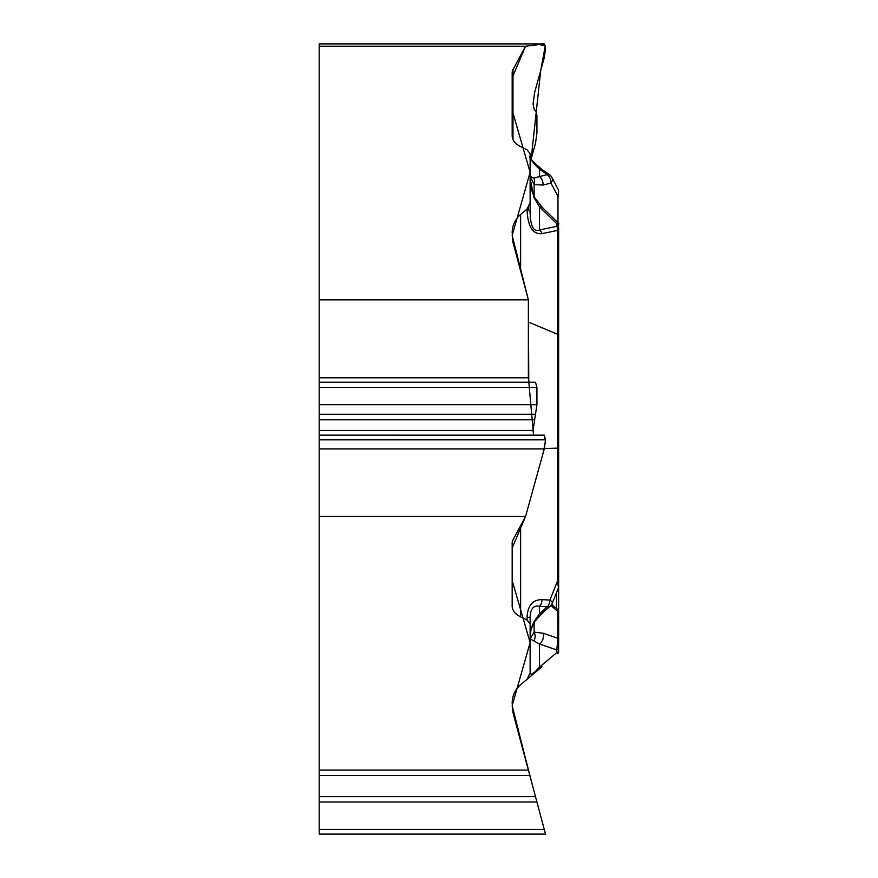 <?xml version="1.0" encoding="UTF-8"?>
<svg xmlns="http://www.w3.org/2000/svg" width="878" height="878" viewBox="0 0 878 878"><rect width="100%" height="100%" fill="white"/><g stroke="black" fill="none" stroke-linecap="round" stroke-linejoin="round"><path stroke-width="1.32" d="M545.523 834.1L319.208 834.1L319.208 829.458L544.283 829.458L545.523 834.1L528.369 770.083L319.208 770.083L319.208 516.473L525.549 516.473L544.283 448.91L545.523 439.845L544.283 435.159L319.208 435.159L319.208 387.385L536.919 387.385L535.481 382.259L319.208 382.259L319.208 387.385M534.658 793.547L512.982 712.651L512.17 702.839C512.335 695.552 515.145 689.515 520.621 684.708L527.074 679.298L530.125 672.746L530.125 623.918L530.125 636.704L531.047 628.933L533.879 621.789L539.509 613.755A8.55 4.412 48.5 0 0 542.242 613.206L534.57 621.701A8.55 1.372 35.1 0 1 533.879 621.789M520.621 525.659L520.621 616.861L527.074 620.055L530.125 623.918L530.125 617.201L530.125 636.704M520.621 616.861C515.145 614.029 512.335 610.473 512.17 606.182L512.17 542.988A23.662 11.831 0 0 1 512.982 539.926L525.549 516.473M528.973 382.259L528.369 377.803L528.369 299.837L319.208 299.837L319.208 46.227L525.549 46.227L544.283 43.9L545.523 48.323L544.283 57.652L534.658 92.377L533.045 104.12L534.373 109.969L535.723 110.441L536.919 115.534L536.919 132.874L535.481 143.399L531.168 158.929L540.727 70.449L545.315 45.557L538.927 44.569L525.549 46.227L512.17 77.824L512.17 110.288L530.125 172.362L512.17 235.447L528.369 299.837L528.775 381.732L533.55 435.148L533.045 430.472L536.919 404.725L536.919 387.385M528.369 299.837L512.982 242.405L512.17 232.593C512.335 225.317 515.145 219.27 520.621 214.473L527.074 209.063L530.125 202.511L530.125 153.683L527.074 149.82L520.621 146.626C515.145 143.794 512.335 140.228 512.17 135.936L512.17 72.753A23.662 11.831 180 0 1 512.982 69.691L525.549 46.227M319.208 829.458L319.208 796.609L535.481 796.609L536.919 801.998L535.723 797.542M530.125 672.746C530.466 675.632 533.594 673.755 539.509 667.115A8.55 4.149 -130 0 0 542.077 666.709L527.074 679.298M530.125 202.511L530.125 212.377C530.466 226.381 533.594 232.242 539.509 229.948L556.762 226.348A2.853 2.469 -0 0 1 558.638 228.664L558.638 552.558M558.638 612.921L558.638 651.487A2.853 2.853 0 0 1 557.618 653.671L556.762 652.639L556.762 649.939L539.509 644.002L530.125 638.899L530.125 623.918M558.638 254.686L558.638 439.538M558.638 448.68L558.638 443.269M558.638 651.487L558.638 619.473M558.638 534.834L558.638 638.855M558.638 647.624A2.853 2.469 0 0 1 556.762 649.939L557.969 638.328L557.64 609.409M530.125 638.899L534.131 632.149L543.131 633.225A8.55 6.684 -71 0 1 539.509 644.002L539.509 667.115L556.762 652.639A2.853 2.469 -0 0 0 558.638 650.324M528.369 322.028L557.618 334.298L557.618 230.387L542.077 233.636C532.617 234.613 527.612 226.436 527.074 209.107A8.55 4.28 -0 0 1 530.125 212.377M527.074 617.432C527.612 605.59 532.617 599.652 542.077 599.597A8.55 5.498 93.8 0 1 539.509 606.325C533.594 605.074 530.466 608.695 530.125 617.201L527.074 617.432L527.074 620.055M558.638 269.809L558.638 228.664M558.638 231.485A2.853 1.427 0 0 0 557.618 230.387L556.762 223.649L539.509 206.835L533.879 197.298L530.125 178.53M548.915 607.148A8.55 8.55 0 0 0 552.339 603.065L558.43 587.865L557.618 580.852L558.638 580.775M552.339 603.065A8.55 2.305 -158.2 0 0 549.891 600.113A8.55 5.498 93.8 0 1 547.323 606.841A8.55 4.412 48.5 0 0 549.595 606.61M533.879 640.973A8.55 7.485 -101 0 0 534.131 632.149L534.131 622.359M542.077 233.636A8.55 6.234 -101.8 0 0 539.509 229.948L539.509 206.835A8.55 4.84 -45.7 0 1 542.549 207.669L534.943 197.956C530.872 190.504 530.422 183.612 530.411 183.436L530.147 179.847M543.131 633.225L557.969 638.328A2.853 1.975 0 0 1 558.638 639.601M533.879 178.102A8.55 6.662 115 0 1 534.131 184.632L530.125 176.335L533.879 178.102L539.509 176.577A8.55 6.409 75.8 0 1 543.131 185.06L534.131 184.632L534.131 196.474M549.288 174.546L541.474 169.103A8.55 3.128 124.8 0 0 539.509 169.158C533.594 163.56 530.466 159.445 530.125 156.833M557.969 222.76L557.969 196.398L558.638 190.965M549.145 174.459A8.55 3.128 124.8 0 0 547.323 174.601A8.55 6.409 75.8 0 1 550.945 183.074A8.55 5.466 -27.8 0 0 551.966 177.576L558.309 189.615M558.638 224.559L557.87 222.639M533.879 197.298A8.55 3.062 -30.6 0 1 534.954 197.967M556.762 223.649A2.853 2.469 0 0 1 558.638 225.964M543.131 185.06L550.945 183.074L557.969 196.398A2.853 0.79 0 0 0 558.638 195.893M319.208 43.9L544.283 43.9L319.208 43.9L319.208 46.227M319.208 801.998L536.919 801.998M319.208 796.609L319.208 770.083M319.208 516.473L319.208 435.148L544.283 435.159M535.514 382.259L319.208 382.259L319.208 299.837M528.369 770.083L512.17 705.692L530.125 642.597L512.17 580.534L512.17 548.07L525.549 516.473L543.076 453.246L545.457 441.799L544.13 435.148M528.369 207.713L528.369 209.787M512.181 706.889L533.045 787.522M512.982 69.691L512.982 139.547M556.52 608.476L556.52 592.628M558.638 612.811A2.853 1.975 0 0 0 557.969 611.538L550.813 605.535M520.621 214.473L520.621 270.94M542.077 599.597L549.891 600.113L557.618 580.852L557.618 334.298A2.853 1.427 0 0 1 558.638 335.385M544.371 448.57L558.638 448.109M539.509 613.755L547.323 606.841L539.509 606.325L539.509 613.755M539.509 176.577L547.323 174.601L539.509 169.158L539.509 176.577M319.208 775.504L529.818 775.504M319.208 448.91L544.283 448.91M319.208 439.845L545.523 439.845M319.208 439.571L545.523 439.571M319.208 419.794L534.373 419.794M319.208 414.284L535.723 414.284M319.208 404.725L536.919 404.725M319.208 430.626L533.045 430.626M319.208 430.472L533.045 430.472M319.208 377.803L528.369 377.803M551.647 604.415L558.221 609.881M557.607 609.343L558.638 611.549M531.311 628.615L534.57 621.701M542.242 613.195L550.056 606.292M558.43 587.832L558.638 586.789M551.966 177.576A8.55 8.55 0 0 0 548.717 174.184M541.474 169.103C532.189 160.85 528.402 156.712 530.125 156.701M558.792 223.495L542.549 207.669"/></g></svg>
